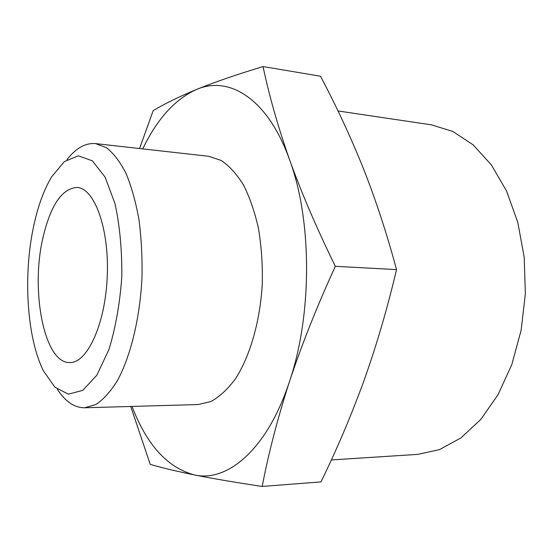 <?xml version="1.0" encoding="UTF-8"?>
<svg xmlns="http://www.w3.org/2000/svg" width="553" height="553" viewBox="0 0 553 553"><rect width="100%" height="100%" fill="white"/><g stroke="black" fill="none" stroke-linecap="round" stroke-linejoin="round"><path stroke-width="0.83" d="M263.055 66.56L320.477 76.217C336.224 105.837 350.54 136.619 363.411 168.561C375.978 200.449 387.01 234.126 396.515 269.594C387.522 307.869 376.745 344.692 364.192 380.063C351.404 415.144 337.005 449.091 320.989 481.891L262.198 486.44C268.481 453.425 277.606 418.365 289.572 381.266C301.848 344.415 317.104 306.099 335.339 266.318C316.959 228.852 301.738 193.432 289.682 160.059C278 126.761 269.124 95.593 263.055 66.56C236.829 74.489 214.661 82.121 196.564 89.455C178.792 96.823 164.331 103.895 153.174 110.648L139.577 148.536M331.337 459.944L417.743 454.372L439.524 449.603L460.877 437.948L480.771 419.457L498.108 394.628L511.864 364.406L521.147 330.21L525.35 293.809L524.189 257.186L517.781 222.334L506.583 191.075L491.368 164.891L473.078 144.81L452.769 131.42L431.464 124.854L338.007 110.959M130.743 406.469L150.229 464.34C161.524 467.693 176.22 471.218 194.31 474.909C212.739 478.58 235.371 482.423 262.198 486.44M396.515 269.594L335.339 266.318M42.94 237.811C30.346 290.954 44.226 363.577 69.816 362.547C87.208 363.238 105.36 324.182 107.247 276.403C109.342 228.631 94.501 188.207 77.109 187.446C61.964 188.462 50.579 205.253 42.94 237.811M33.802 225.52C22.991 274.758 26.689 337.565 43.493 370.932L54.927 387.231L68.385 394.171L82.805 390.349L96.83 375.224L108.927 349.572C115.577 327.818 119.863 303.632 121.784 277.012C122.082 250.322 119.821 225.859 115.003 203.628L105.077 177.057L92.358 160.826L78.305 155.815L64.314 161.614L51.574 176.905C43.957 189.72 38.033 205.923 33.802 225.52M57.381 389.347C65.309 401.596 74.379 407.741 84.602 407.775L95.828 404.568C103.363 399.584 110.565 391.593 117.423 380.582C130.639 356.256 139.923 318.314 141.969 277.848C142.391 257.629 141.388 238.219 138.962 219.617C135.775 201.969 131.469 186.575 126.049 173.435C120.125 161.891 113.614 153.326 106.515 147.734L95.6 143.6C85.411 142.792 75.858 148.163 66.941 159.706M84.602 407.775L198.237 404.547L211.025 401.471C219.576 396.757 227.698 389.229 235.391 378.895C250.177 356.084 260.352 320.65 262.329 282.86C262.64 263.968 261.348 245.802 258.465 228.375C254.719 211.82 249.721 197.331 243.465 184.916C236.656 173.981 229.191 165.803 221.062 160.398L208.578 156.271L95.6 143.6M132.029 406.427C146.725 444.861 167.483 467.686 194.31 474.909C227.49 482.596 267.424 449.23 289.572 381.266C312.327 314.436 312.086 220.239 289.682 160.059C267.839 98.552 229.129 75.291 196.564 89.455C175.101 99.118 157.163 118.93 142.75 148.888"/></g></svg>
